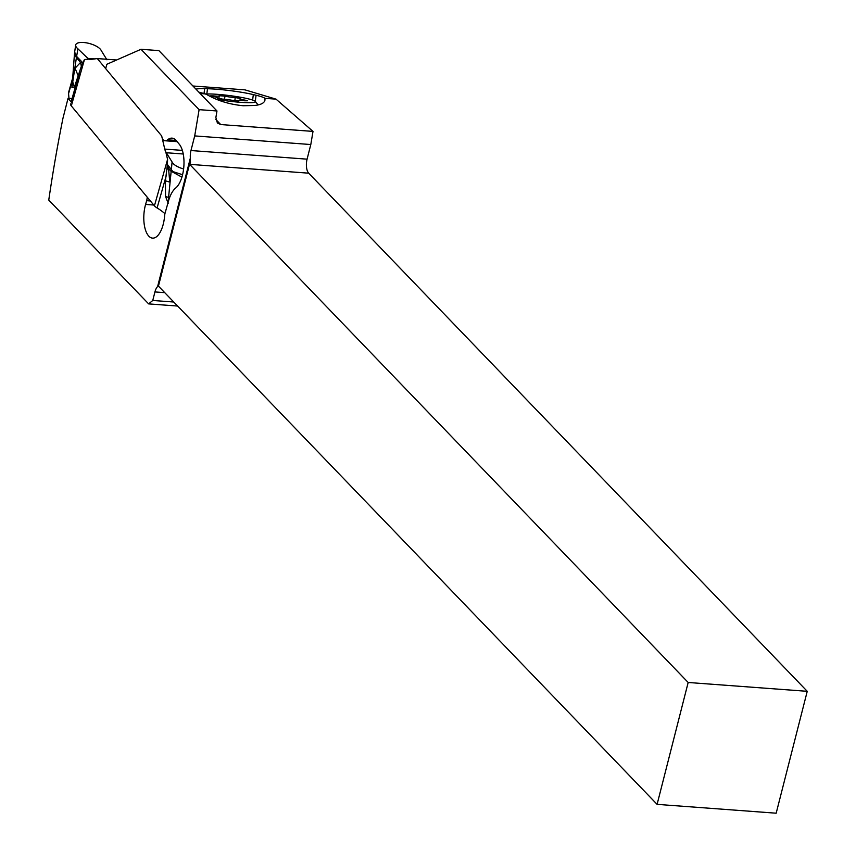 <?xml version="1.0" encoding="UTF-8"?>
<svg xmlns="http://www.w3.org/2000/svg" width="856" height="856" viewBox="0 0 856 856"><rect width="100%" height="100%" fill="white"/><g stroke="black" fill="none" stroke-linecap="round" stroke-linejoin="round"><path stroke-width="1.28" d="M68.994 98.322A39.997 14.991 15.8 0 0 68.972 98.301L68.566 93.636L72.589 79.458M164.919 213.722A39.997 14.991 15.8 0 0 157.087 207.954A10.668 3.991 -164.2 0 1 154.422 205.825L71.316 105.93A10.668 3.991 -164.2 0 1 70.534 103.929M71.316 105.93L84.466 59.524L81.352 66.254L74.418 86.991L71.925 87.408L72.546 79.95M82.518 63.13L80.528 62.467L76.409 57.63L71.925 87.408M77.917 48.813L87.868 58.39L77.917 48.813A13.332 4.997 -164.2 0 1 75.874 46.352A13.332 4.997 -164.2 0 1 86.156 42.8A13.332 4.997 -164.2 0 1 101.222 50.547L106.947 59.802L101.222 50.547A13.332 4.997 15.8 0 0 87.708 43.1A13.332 4.997 15.8 0 0 75.67 45.058A13.332 4.997 15.8 0 0 75.874 46.352A13.332 4.997 15.8 0 0 77.917 48.813L76.409 57.63L74.44 54.067L74.643 52.088L76.601 56.41L82.7 62.67M84.466 59.524L88.532 59.182L87.868 58.39L88.575 59.043L87.868 58.39L94.781 58.904M116.363 59.984L97.317 58.572L161.666 135.911L97.317 58.572L90.222 59.503A10.668 4.74 94.2 0 1 89.784 59.513A10.668 4.74 94.2 0 1 88.575 59.043A10.668 4.74 94.2 0 0 90.222 59.503L97.317 58.572M68.459 92.876L68.566 93.636M72.525 80.336L72.075 87.141M81.352 66.254L80.528 62.467L75.05 68.255L78.356 76.173M72.856 82.337L74.418 86.991M182.574 174.731L172.891 171.585L167.412 164.491L165.411 180.809L169.756 182.093L168.546 168.268L167.07 169.285M174.132 164.459A13.332 4.997 15.8 0 0 183.612 168.964A13.332 4.997 -164.2 0 1 174.132 164.459A13.332 4.997 -164.2 0 1 172.088 162.009A13.332 4.997 15.8 0 0 174.132 164.459M183.248 153.994L166.364 152.743L172.088 162.009L165.764 151.822L167.573 159.409L167.412 164.491M165.764 151.822A10.668 4.74 94.2 0 1 164.759 149.083L161.666 135.911L164.759 149.083A10.668 4.74 94.2 0 0 165.764 151.822L165.722 151.951M181.911 177.139L170.772 171.05L168.546 168.268L167.369 165.122M172.088 162.009L168.568 197.394L165.55 196.527L165.411 180.809M165.55 196.527L168.193 203.311M168.568 197.394L168.215 202.059M195.949 89.131A32.667 3.424 -172.7 0 1 204.638 88.682L207.494 88.746A32.667 3.424 -172.7 0 1 253.323 94.599L256.072 95.251A32.667 3.424 -172.7 0 1 264.889 98.322L276.017 99.146L313.007 131.407L310.803 144.536L307.079 159.163A10.668 4.74 -85.8 0 0 308.695 173.179L807.24 691.316L776.178 813.2L657.098 804.362L688.171 682.478L189.615 164.341A10.668 4.74 94.2 0 1 189.518 164.234L158.446 286.118L157.611 286.546A10.668 4.74 94.2 0 0 154.936 291.928L164.737 292.656M264.889 98.322L264.996 99.949C264.461 102.977 260.973 104.828 254.532 105.481L243.2 105.737C229.312 104.389 217.082 100.591 206.51 94.374L203.792 93.454A32.667 3.424 -172.7 0 1 198.817 92.116M200.165 93.518L205.825 93.946M189.518 164.234L190.471 162.683L190.353 158.06A10.668 4.74 94.2 0 1 190.974 150.538L194.708 135.911L199.106 109.654L141.015 49.284L158.884 50.611L216.975 110.98L215.873 117.55L217.381 122.986L220.72 124.559L313.007 131.407M276.017 99.146L244.955 89.859L192.921 85.996M72.064 98.547L68.063 98.258L62.959 118.267A733.292 326.211 -85.8 0 0 48.76 200.079L148.644 303.891L152.764 300.467L154.936 291.928M72.107 103.127L68.063 98.258M162.747 139.368A13.332 5.928 -85.8 0 0 165.133 140.769A13.332 5.928 -85.8 0 0 167.594 139.828A24 10.679 94.2 0 1 172.013 138.137A24 10.679 94.2 0 1 176.304 140.662L179.279 144.236A24 10.679 94.2 0 1 182.135 176.379A24 10.679 94.2 0 1 175.683 188.031A26.664 11.866 -85.8 0 0 168.514 200.967L165.09 213.08A6.666 2.964 -85.8 0 0 164.62 215.787A23.337 10.379 94.2 0 1 162.95 225.289A23.337 10.379 94.2 0 1 152.55 238.129A23.337 10.379 94.2 0 1 145.595 204.424L146.654 200.7A6.666 2.964 -85.8 0 0 147.168 197.105M141.015 49.284L106.893 64.254L106.048 67.228A3.338 1.487 -85.8 0 0 105.802 68.769M177.62 306.041L148.644 303.891M152.764 300.467L173.747 302.018M158.446 286.118A10.668 4.74 94.2 0 1 158.553 286.225L657.098 804.362M688.171 682.478L807.24 691.316M194.708 135.911L310.803 144.536M216.975 110.98L199.106 109.654M215.947 99.146A26.664 2.803 7.3 0 0 243.329 102.506A26.664 2.803 7.3 0 0 255.291 101.383A26.664 2.803 7.3 0 0 252.766 100.099A26.664 2.803 7.3 0 0 229.857 95.626A26.664 2.803 7.3 0 0 205.986 94.042M235.229 97.52L240.6 98.579A7.276 0.76 7.3 0 0 240.183 98.782A7.276 0.76 7.3 0 0 240.921 99.221A7.276 0.76 7.3 0 0 245.105 100.141L247.395 100.773L244.623 100.773A7.276 0.76 7.3 0 0 238.685 100.773A7.276 0.76 7.3 0 0 238.824 100.954L232.971 100.516A7.276 0.76 7.3 0 0 222.678 99.136L217.306 98.076A7.276 0.76 7.3 0 0 217.724 97.873A7.276 0.76 7.3 0 0 216.985 97.434A7.276 0.76 7.3 0 0 212.802 96.514L210.512 95.883L213.283 95.883A7.276 0.76 7.3 0 0 219.222 95.883A7.276 0.76 7.3 0 0 219.083 95.701L224.935 96.139A7.276 0.76 7.3 0 0 235.229 97.52L234.801 100.869M71.112 101.918L79.672 71.701M167.573 159.409L154.422 205.825M182.36 150.399L164.759 149.083M157.087 207.954L166.225 175.726M220.72 124.559L215.808 119.444M146.654 200.7L150.389 200.967M153.77 205.033L145.595 204.424M176.133 140.47L167.594 139.828M190.353 158.06L157.611 286.546M307.079 159.163L190.974 150.538M189.615 164.341L308.695 173.179M256.072 95.251L255.291 101.383L258.095 104.956M204.028 93.518L204.638 88.682M207.494 88.746L206.831 93.999M252.627 100.045L253.323 94.599M224.54 99.253L224.935 96.139M213.198 96.578L213.283 95.883M245.019 100.805L245.105 100.141M74.643 52.098L75.67 45.058M68.448 92.908L72.717 77.843M74.44 54.067L72.514 80.336M177.139 141.668L165.133 140.769M218.858 98.708L219.222 95.883M217.649 98.44L217.724 97.873M239.969 100.505L240.183 98.782"/></g></svg>
